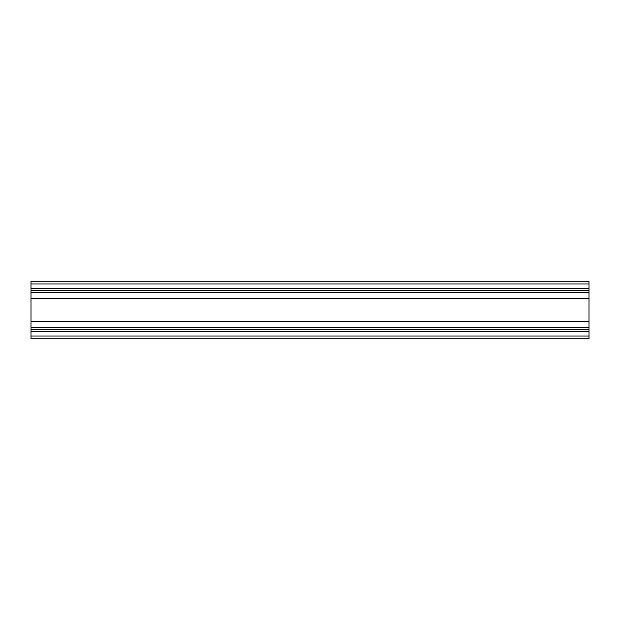 <?xml version="1.0" encoding="UTF-8"?>
<svg xmlns="http://www.w3.org/2000/svg" width="620" height="620" viewBox="0 0 620 620"><rect width="100%" height="100%" fill="white"/><g stroke="black" fill="none" stroke-linecap="round" stroke-linejoin="round"><path stroke-width="0.93" d="M589 290.245L31 290.245L31 281.209L589 281.209L589 329.755L31 329.755L31 290.245M589 329.755L589 338.791L31 338.791L31 329.755M589 292.493L31 292.493M589 298.344L31 298.344M589 298.894L31 298.894M589 321.106L31 321.106M589 321.656L31 321.656M589 327.507L31 327.507M589 331.429L31 331.429M589 336.001L31 336.001M589 283.999L31 283.999M589 288.571L31 288.571"/></g></svg>
